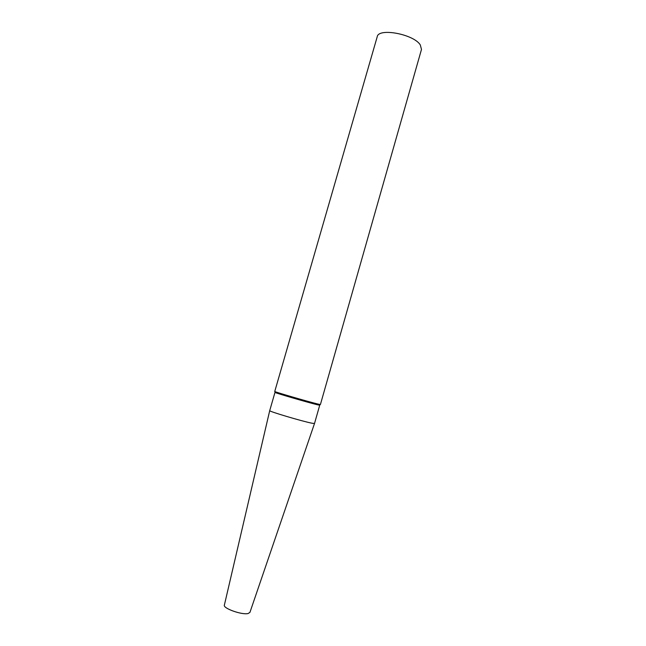 <?xml version="1.0" encoding="UTF-8"?>
<svg xmlns="http://www.w3.org/2000/svg" width="646" height="646" viewBox="0 0 646 646"><rect width="100%" height="100%" fill="white"/><g stroke="black" fill="none" stroke-linecap="round" stroke-linejoin="round"><path stroke-width="0.97" d="M420.288 44.905C413.666 34.133 378.411 27.584 377.216 36.749L274.752 391.468C273.242 391.5 308.626 401.82 317.977 404.065L320.4 404.558L421.483 49.443L420.288 44.905M314.521 423.469L319.722 405.22L317.331 404.743C308.15 402.563 273.492 392.445 274.978 392.388L269.721 410.622M312.066 423.227C302.748 421.483 268.082 411.171 269.713 410.638L224.38 605.06C222.644 608.241 241.911 615.154 248.104 613.53L249.929 612.384L314.505 423.501L312.066 423.227"/></g></svg>

